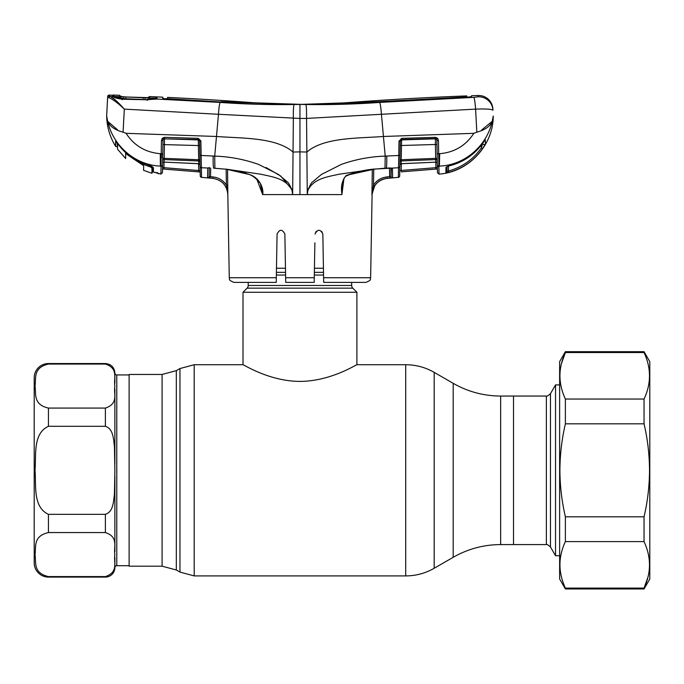 <?xml version="1.0" encoding="UTF-8"?>
<svg xmlns="http://www.w3.org/2000/svg" width="684" height="684" viewBox="0 0 684 684"><rect width="100%" height="100%" fill="white"/><g stroke="black" fill="none" stroke-linecap="round" stroke-linejoin="round"><path stroke-width="1.03" d="M162.091 566.181L129.114 566.181L129.114 374.456L162.091 374.456L162.091 566.181L176.327 569.994L179.96 572.098L194.196 575.911L405.706 575.911C415.872 575.86 425.363 573.32 434.178 568.276L434.178 372.361C425.363 367.317 415.872 364.777 405.706 364.726L405.706 575.911M500.645 396.053L500.645 544.584C483.716 544.661 467.899 548.901 453.193 557.306L453.193 383.331C467.899 391.735 483.716 395.976 500.645 396.053L513.504 396.053L513.504 544.584L546.362 544.584L546.362 396.053C546.49 396.677 547.858 395.882 550.466 393.676L550.466 546.961L555.536 555.741L559.632 555.741M323.438 268.248L314.435 268.248M285.467 268.248L276.473 268.248M248.224 282.389L248.224 285.476A3.796 3.796 0 0 1 247.112 288.161L243.008 292.273L243.008 364.726C242.803 364.076 268.94 381.313 299.866 381.398C330.996 381.347 357.091 364.068 356.903 364.726L405.706 364.726M351.679 282.389L351.679 285.476L248.224 285.476M243.008 292.273L356.903 292.273L352.79 288.161A3.796 3.796 0 0 1 351.679 285.476M356.903 292.273L356.903 364.726M546.362 396.053L513.504 396.053L513.504 544.584L500.645 544.584M550.466 393.676L555.536 384.895L555.536 555.741M114.878 476.209L114.878 551.62M114.878 389.016L114.878 464.427M48.436 576.578L105.387 576.578C119.17 572.012 113.305 561.709 114.878 554.57C113.347 547.431 119.093 537.008 105.387 532.562L48.436 532.562C32.541 536.213 36.363 547.311 35.012 554.579C36.337 561.812 32.61 573.004 48.436 576.578L48.436 577.091A14.236 14.236 0 0 1 34.2 562.855L34.2 377.782A14.236 14.236 0 0 1 48.436 363.546L105.387 363.546C111.15 364.102 114.313 367.265 114.878 373.036L114.878 383.117M114.878 373.036A1.898 1.898 0 0 0 116.776 374.935L129.114 374.935M114.878 557.52L114.878 567.6A1.898 1.898 0 0 1 116.776 565.702L129.114 565.702M48.436 577.091L105.387 577.091A9.49 9.49 0 0 0 114.878 567.6M105.387 364.059L48.436 364.059C32.541 367.71 36.363 378.808 35.012 386.075C36.337 393.309 32.61 404.5 48.436 408.074L105.387 408.074C119.17 403.509 113.305 393.206 114.878 386.067C113.347 378.936 119.093 368.514 105.387 364.059L105.387 363.546M48.436 514.325L105.387 514.325C113.604 511.752 113.467 500.893 114.442 493.959L114.878 470.318L114.442 446.652C113.45 439.718 113.63 428.945 105.387 426.312L48.436 426.312C32.644 433.476 36.363 455.51 35.012 469.976C36.337 484.546 32.516 507.041 48.436 514.325L48.436 532.562M561.496 363.478L565.386 352.542L565.386 351.679L559.632 361.648L559.632 578.989L565.386 588.958L644.046 588.958L644.046 588.095C651.296 572.679 651.296 557.186 644.046 541.6L565.386 541.6C558.135 557.007 558.135 572.508 565.386 588.095L565.386 588.958M644.046 588.958L649.8 578.989L649.8 361.648L644.046 351.679L644.046 352.542L565.386 352.542C558.135 367.958 558.135 383.459 565.386 399.046L565.386 423.823C561.829 439.051 559.999 454.552 559.905 470.318C559.982 485.948 561.812 501.449 565.386 516.813L565.386 541.6M565.386 399.046L644.046 399.046C651.296 383.63 651.296 368.129 644.046 352.542M644.046 399.046L644.046 423.823L565.386 423.823M565.386 516.813L644.046 516.813C647.62 501.449 649.449 485.948 649.526 470.318C649.432 454.552 647.603 439.051 644.046 423.823M647.945 577.159L644.046 588.095L565.386 588.095M644.046 516.813L644.046 541.6M343.949 178.592L341.897 194.598L292.641 194.598L292.692 189.408L292 190.314C286.271 178.31 271.702 176.754 260.963 174.24L225.746 169.076L249.703 174.608C257.902 177.105 263.887 186.313 262.75 194.598L292.641 194.598L292 190.314L292.692 189.408L293.351 118.409C293.248 109.979 293.522 105.345 294.18 104.507C269.496 104.874 244.829 104.182 220.18 102.429L155.106 98.958L147.24 99.787L122.094 99.206C117.34 98.522 114.296 97.675 112.963 96.666L110.406 96.529C113.741 98.214 118.375 102.412 124.317 109.124L218.478 114.279C218.931 107.516 219.496 103.566 220.18 102.429M256.517 178.609L260.339 183.5L262.665 194.564L256.962 179.55M227.558 169.401L227.849 194.598L226.395 185.116L226.139 169.23M210.544 176.429L210.689 168.11L210.518 176.746L207.56 177.883L207.756 168.007L201.387 167.742L201.541 177.361L212.707 178.344C221.89 179.901 226.934 185.321 227.823 194.598L229.268 277.73L276.31 277.73L277.071 234.022C279.645 229.054 282.244 229.054 284.869 234.022L285.638 277.73L314.272 277.73L314.195 282.167M276.31 277.73L276.225 282.389L234.013 282.389C226.763 279.44 230.568 279.192 229.268 277.73M276.225 282.389L240.529 282.389M277.071 234.022L276.9 243.701M285.715 282.167L285.638 277.73M314.187 282.389L285.715 282.389M314.264 278.234L314.879 242.769M316.239 231.269L315.033 234.022C317.667 229.054 320.266 229.054 322.839 234.022L323.6 277.73L370.634 277.73C369.343 279.192 373.148 279.44 365.889 282.389L323.686 282.389L323.6 277.73M323.01 243.701L322.839 234.022L321.642 231.286M212.707 178.344L207.56 177.883L210.108 177.353A1.428 0.598 33.7 0 0 208.876 177.207A1.428 1.419 -179 0 1 207.568 177.831M201.541 177.361A1.428 1.428 0 0 1 200.241 175.968L200.147 170.632L200.164 171.975L198.599 171.846L198.719 170.453L200.147 170.632L200.164 172L162.51 168.982L162.441 172.701L160.894 174.095L161.056 166.101L160.543 166.075C135.449 165.331 113.065 145.957 107.67 121.325L106.661 116.006C106.901 126.908 109.885 137.005 115.587 146.29L116.015 141.443M209.278 167.452L209.107 176.592L209.278 167.452L208.697 168.016L209.578 167.956M266.042 167.512L280.688 176.027L291.658 189.1M207.756 168.007L209.082 167.939M218.324 115.955L218.478 114.279L299.951 118.443L299.951 104.43L378.662 101.694L465.881 96.966L466.719 96.88L466.762 95.914L466.787 97.239M383.16 133.474L381.433 114.279L475.594 109.124C486.221 108.756 492.01 109.132 492.95 110.261L492.882 108.987A14.236 14.236 0 0 0 478.184 95.504L478.107 96.812L473.781 97.376L379.586 102.429C354.979 104.182 330.363 104.874 305.731 104.507L299.951 104.43A632.042 632.042 0 0 1 252.499 102.651A3179.557 3179.557 0 0 0 167.554 97.393L167.571 98.633L168.409 98.735L221.112 101.993M439.008 174.095L437.461 172.701L437.324 164.767A1.428 1.359 -1 0 0 438.846 166.092L438.854 166.699L439.367 166.084C464.453 165.331 486.846 145.957 492.241 121.325C490.257 126.283 485.118 129.909 476.825 132.192L473.841 133.32C465.761 145.658 454.373 152.447 439.692 153.678L438.692 153.72L439.008 174.095C468.446 172.206 493.378 145.504 493.249 116.006L492.241 121.325L481.553 130.071M473.781 97.376A14.236 1.3 86.9 0 1 475.594 109.124C486.221 108.756 492.01 109.132 492.95 110.261L492.882 108.987M221.112 101.685L305.312 104.498L379.047 101.984L466.36 97.265L471.515 96.675L471.558 95.734A3179.557 3179.557 0 0 1 478.184 95.504L478.107 96.812A14.236 14.202 -3 0 1 492.95 110.261M167.554 97.393L167.529 98.821L162.783 98.59M155.704 97.615L157.004 96.897A3179.557 3179.557 0 0 1 162.758 97.162L162.775 98.41L167.948 99.077L220.718 101.976L299.951 104.43A632.042 632.042 0 0 0 347.412 102.651A3179.557 3179.557 0 0 1 466.762 95.914M299.951 104.43L294.18 104.507M157.004 96.897L157.004 98.573L155.106 98.958A1.428 1.146 -94.4 0 0 154.935 98.949L154.935 98.949A1.428 1.146 -94.4 0 0 154.704 99M112.715 96.521L112.74 95.213A3179.557 3179.557 0 0 0 109.149 95.102L109.115 96.059L110.406 96.529A1.428 1.325 102.1 0 0 109.03 97.761L107.636 97.402L107.687 96.453L106.661 116.006L107.67 121.325L117.494 129.763M107.67 121.325C109.654 126.283 114.792 129.909 123.077 132.192L124.317 109.124C117.853 103.002 112.757 99.214 109.03 97.761M109.115 96.059A1.428 1.419 -177 0 0 107.636 97.402L106.661 116.006M113.929 95.922L113.886 97.231M122.094 99.206L122.188 99.71M113.724 97L112.963 96.666A1.428 1.385 -71.1 0 1 113.356 96.735L113.356 96.735C115.605 97.915 118.529 98.667 122.137 99L147.248 99.659L155.815 99.112M117.374 143.05L117.349 145.795A0.949 0.941 0.5 0 1 115.587 146.29L115.656 141.186L121.607 147.966C128.618 155.636 137.056 161.125 146.915 164.417C150.805 165.673 152.968 166.81 153.413 167.811L153.447 172.077L157.123 172.89M160.347 164.818L160.278 153.678L160.543 166.075L161.039 166.691L160.543 166.075L161.039 166.691L162.57 165.357L162.441 172.701M160.894 174.095L153.447 172.086L153.413 168.974M198.599 171.846L163.852 169.068L163.955 167.674L162.535 167.4L162.51 168.982M157.038 172.419L158.269 173.813M157.636 173.018A1.428 1.419 -1 0 0 158.235 173.257L157.636 173.018M153.413 168.58L152.669 166.939M155.302 172.496L153.447 172.086A0.949 0.941 179.4 0 1 152.712 171.171L152.66 166.913L153.413 167.811M152.712 171.171L152.66 166.913M146.915 164.417L146.915 164.442C149.044 164.87 154.191 167.785 152.712 167.127M147.24 99.787L147.257 100.368M155.713 99.274L157.004 98.573M115.622 100.232L110.406 96.529M109.149 95.102A1.428 1.428 0 0 0 107.687 96.453M384.955 168.196L374.122 169.187L349.37 174.659L346.147 176.036C344.223 177.318 343.12 179.61 342.838 182.902L341.932 193.811C340.658 186.629 342.034 180.567 346.078 175.626C355.09 172.112 364.452 169.931 374.165 169.076L398.516 167.742L398.746 155.473L385.203 156.114C370.138 156.619 355.492 159.389 341.273 164.434L321.463 174.437L312.836 181.705C310.083 183.192 308.646 190.554 307.219 189.408L306.552 118.409L381.433 114.279L383.433 136.484L473.841 133.32M373.746 169.23L373.481 185.133C376.73 180.268 381.262 177.532 387.101 176.934L391.077 176.387L390.932 168.144L391.077 176.387A1.428 1.419 -1 0 0 392.633 177.78L387.204 178.327C381.834 178.875 377.662 181.397 374.678 185.877L371.916 194.598L372.318 169.401M400.277 141.032L399.67 175.968A1.428 1.428 0 0 1 398.37 177.361L387.204 178.344L387.101 176.934M374.678 185.877L373.481 185.133L372.087 194.598C372.977 185.321 378.013 179.901 387.204 178.344M389.658 176.72L389.504 168.093L389.786 178.114M398.37 177.361L398.516 167.742A1.428 1.342 -179 0 0 399.832 166.426M436.572 139.322L437.811 138.595L438.461 140.656L438.692 153.72L437.127 153.635L437.213 158.449L435.657 158.363L435.409 144.486L401.482 145.504L401.234 159.748L435.657 158.363L435.734 159.586L401.226 160.962L401.175 163.681A1.428 1.351 1 0 0 399.858 165.006L399.909 162.262A1.428 1.325 1 0 1 401.226 160.962L401.234 159.748L399.952 159.834L400.029 155.388L398.746 155.473L398.994 141.357L401.662 138.339L435.426 137.347L437.811 138.595L438.461 140.656L436.905 140.571L436.572 139.322A1.428 1.325 -1 0 0 435.383 138.843L435.426 137.347M482.536 148.693C474.106 160.586 462.863 168.469 448.798 172.342L445.882 172.932L445.968 167.323L449.166 165.836C463.085 162.356 474.26 154.84 482.69 143.281L485.289 139.724L485.375 143.897L482.536 148.693L481.374 147.906L481.322 145.136M438.153 166.571L439.367 166.084L439.692 153.678M438.846 166.092L439.367 166.075M475.594 109.124L476.825 132.192M448.798 172.342L448.439 170.991C462.17 167.212 473.148 159.517 481.374 147.906L482.716 143.221M449.089 165.853L446.806 166.742L447.003 171.573L448.439 170.991L448.524 166.05M447.088 166.58L447.003 171.573A1.428 1.419 -179 0 1 445.882 172.932M446.968 166.545A1.428 1.377 -179 0 1 445.968 167.323M484.947 140.083L482.69 143.298C474.234 154.883 463.051 162.416 449.14 165.887L449.166 165.836M485.375 143.897A1.428 1.419 179 0 1 482.716 143.264M379.586 102.429C380.253 103.284 380.868 107.234 381.433 114.279M305.731 104.507C306.389 105.345 306.663 109.979 306.552 118.409L299.951 118.443L299.951 151.891L293.034 152.036C275.763 137.159 242.076 138.45 216.477 136.484L218.478 114.279M299.951 194.598L299.951 151.891L306.877 152.036C324.139 137.159 357.835 138.45 383.433 136.484L385.203 156.114L385.007 168.298L386.323 168.136A14.236 1.385 87.7 0 0 386.716 156.037M307.911 190.314L307.27 194.598L307.219 189.408L307.911 190.314C313.631 178.31 328.2 176.754 338.948 174.24L374.122 169.187M213.69 168.144L225.788 169.187L214.896 168.298L214.708 156.114C229.773 156.619 244.41 159.389 258.637 164.434L278.448 174.437L287.075 181.705C289.828 183.192 291.264 190.554 292.692 189.408M213.639 168.238L213.588 168.136A14.236 1.385 92.3 0 1 213.194 156.037L214.708 156.114L216.477 136.484L126.07 133.32C134.158 145.683 145.564 152.464 160.278 153.678L161.21 153.72L161.441 140.656L162.091 138.595L164.476 137.347L198.24 138.339L200.882 140.938L201.387 167.742A1.428 1.342 -1 0 1 200.07 166.426L199.617 141.024A1.428 1.317 -1 0 0 198.3 139.904L198.24 138.339M123.077 132.192L126.07 133.32M162.758 154.883L162.578 164.767A1.428 1.359 -179 0 1 161.056 166.101L161.21 153.72L162.775 153.635L162.758 154.883L161.185 155.114M162.578 164.767L163.057 137.715L163.006 140.571L161.441 140.656M162.647 160.868L162.689 158.449L164.254 158.363L198.676 159.748L198.3 139.904L164.519 138.835L164.126 162.099L198.728 163.681L198.676 160.962L164.169 159.577A1.428 1.342 1 0 0 162.647 160.894M200.882 140.938L199.617 141.024L198.292 139.536L164.519 138.835A1.428 1.325 1 0 0 163.331 139.322L163.006 140.571M200.002 162.262A1.428 1.325 -1 0 0 198.676 160.962L198.676 159.748L199.959 159.834L199.711 145.589L162.937 144.572M164.528 138.561L164.476 137.347M200.044 165.006A1.428 1.351 -1 0 0 198.728 163.681L200.044 165.143M162.604 163.433A1.428 1.359 1 0 1 164.126 162.099L198.693 163.75M163.852 169.068L162.51 168.965M164.049 162.099L163.955 167.674L200.147 170.632M201.541 177.293A1.428 1.419 -1 0 1 200.232 175.899L200.07 166.426M199.634 141.272L200.908 141.357M199.882 155.388L213.203 156.037M208.876 177.207L209.107 176.592L212.81 176.934C218.623 177.532 223.155 180.26 226.395 185.116L227.815 185.116M227.849 194.598L227.849 194.598C226.943 185.287 221.898 179.866 212.707 178.327L212.81 176.934M390.564 167.982A1.428 0.761 -81.5 0 0 390.829 168.127A1.428 0.761 -81.5 0 0 391.154 168.05L392.454 168.786L392.633 177.78M391.094 168.084A1.428 1.342 -1 0 0 392.454 168.786M391.077 176.387L391.299 168.247L389.871 167.982M389.769 167.982L386.221 168.136M341.966 193.811L341.897 194.598M435.375 138.561L401.611 139.536L400.277 141.272L398.994 141.357M399.875 164.177L399.858 165.006M401.217 163.75L435.819 162.159L401.175 163.681L399.858 165.152M435.776 162.099L435.734 159.586A1.428 1.342 -1 0 1 437.256 160.894L437.298 163.433A1.428 1.359 -1 0 0 435.776 162.099M401.662 138.339L401.482 145.504L400.2 145.589M399.029 140.938L400.294 141.024A1.428 1.317 1 0 1 401.602 139.904L435.383 138.843L435.409 144.486L436.973 144.572M437.401 168.957L401.303 171.846L401.183 170.453L435.947 167.665L435.853 162.099M399.764 170.624L401.183 170.453L399.764 170.624M401.303 171.846L437.401 168.982M401.303 163.75L401.183 170.453M436.059 169.059L435.947 167.665L437.367 167.383M437.324 164.767L436.905 140.571M436.879 139.194L436.854 137.715M143.674 165.69L143.589 170.333L143.674 165.69L125.608 153.541L125.694 158.56L125.608 153.541M143.589 170.333L151.951 173.274L152.712 171.034M147.958 164.801L151.951 168.119L151.951 173.274M151.318 167.187C137.518 163.143 126.309 155.311 117.708 143.683L118.084 143.914M117.409 143.084L117.708 143.683M117.545 149.206L117.545 143.751L117.545 149.206L125.694 158.56M151.951 166.545L151.951 168.119L151.951 166.545L152.669 167.076M145.47 97.855L125.865 96.974L149.557 97.709L145.47 97.855L144.974 98.564L145.47 97.855L156.32 98.111L155.901 98.847M155.302 98.359L153.199 99.163M156.32 98.111L156.328 96.88A3179.557 3179.557 0 0 0 149.634 96.555L149.557 97.709L149.634 96.555L148.334 97.265L148.248 98.419L148.334 97.265L147.992 97.855L145.188 97.846M145.94 99.616L154.259 98.505L154.003 99.052M120.298 96.478L125.873 96.974L119.751 96.35L119.717 95.332M143.537 99.548L124.274 98.658L113.698 96.418L123.402 96.829L123.907 97.538L123.402 96.829M114.724 96.666L115.1 97.436L113.877 96.94M119.726 95.29A3179.557 3179.557 0 0 0 112.954 95.042L112.937 96.153L113.698 96.418M121.265 96.624L120.906 95.999L120.931 97.051M143.195 98.487L143.204 97.786L125.873 96.974L125.89 97.684M151.951 172.607L152.857 170.128M152.062 172.308L152.233 171.846M162.091 374.456L176.327 370.642L176.327 569.994M176.327 370.642L179.96 368.548L179.96 572.098M179.96 368.548L194.196 364.726L194.196 575.911M323.506 272.352L314.366 272.352M285.544 272.352L276.404 272.352M323.558 275.036L314.315 275.036M285.587 275.036L276.353 275.036M352.79 288.161L247.112 288.161M116.776 374.935L116.776 565.702M105.387 576.578L105.387 577.091M48.436 363.546L48.436 364.059M105.387 514.325L105.387 532.562M48.436 408.074L48.436 426.312M105.387 408.074L105.387 426.312M162.715 156.85L161.15 157.303L162.715 156.85M198.719 170.453L198.599 163.75M437.332 165.366L438.854 166.699M194.196 364.726L243.008 364.726M453.193 383.331L434.178 372.361M453.193 557.306L434.178 568.276M555.536 384.895L559.632 384.895M546.362 544.584C546.49 543.96 547.858 544.755 550.466 546.961M565.386 351.679L644.046 351.679M167.554 97.718L167.529 99.146M162.801 98.624L162.775 97.196M115.998 141.426L121.598 147.966C128.609 155.653 137.048 161.142 146.915 164.442M152.361 99.283L151.882 99.351M151.651 99.377L151.215 99.436M150.796 99.479L150.283 99.539M148.334 99.65L147.795 99.659M260.339 183.5C256.107 178.054 251.686 174.822 247.069 173.787C243.974 172.3 236.886 170.769 225.788 169.187M370.634 277.73L372.087 194.598M391.299 168.247L390.829 168.127M122.838 96.777L122.308 96.735M122.197 96.726L121.444 96.649"/></g></svg>

